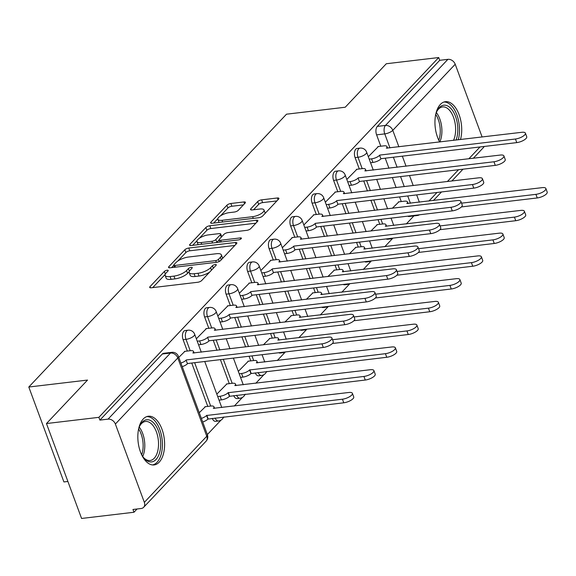 <?xml version="1.0" encoding="UTF-8"?>
<svg xmlns="http://www.w3.org/2000/svg" width="576" height="576" viewBox="0 0 576 576"><rect width="100%" height="100%" fill="white"/><g stroke="black" fill="none" stroke-linecap="round" stroke-linejoin="round"><path stroke-width="0.86" d="M167.134 270.216A2.16 0.749 -20.3 0 0 164.376 271.433L150.005 286.646A3.089 1.066 -20.3 0 0 149.695 287.41A3.089 1.066 -20.3 0 0 151.236 287.777L197.77 282.262A3.089 1.066 -20.3 0 0 201.701 280.519L216.079 265.306A2.16 0.749 -20.3 0 0 216.295 264.773A2.16 0.749 -20.3 0 0 215.215 264.521A2.16 0.749 -20.3 0 0 212.458 265.738L210.6 267.703A9.871 3.413 -20.3 0 1 197.993 273.269L194.119 273.73A9.871 3.413 -20.3 0 1 189.187 272.57A9.871 3.413 -20.3 0 1 190.174 270.122L192.031 268.157A2.16 0.749 -20.3 0 0 192.247 267.617A2.16 0.749 -20.3 0 0 191.174 267.365A2.16 0.749 -20.3 0 0 188.417 268.582L186.552 270.554A9.871 3.413 -20.3 0 1 173.952 276.113L170.078 276.574A9.871 3.413 -20.3 0 1 165.146 275.414A9.871 3.413 -20.3 0 1 166.133 272.974L167.99 271.001A2.16 0.749 -20.3 0 0 168.206 270.468A2.16 0.749 -20.3 0 0 167.134 270.216M386.222 238.932A6.286 3.377 83.2 0 0 387.562 239.249L390.456 238.91A6.286 3.377 -96.8 0 1 389.124 238.586M364.723 261.691A6.286 3.377 83.2 0 0 366.062 262.015L368.957 261.67A6.286 3.377 -96.8 0 1 367.625 261.346M343.231 284.45A6.286 3.377 83.2 0 0 344.563 284.774L347.465 284.429A6.286 3.377 -96.8 0 1 346.126 284.105M321.732 307.21A6.286 3.377 83.2 0 0 323.064 307.534L325.966 307.188A6.286 3.377 -96.8 0 1 324.626 306.871M300.233 329.969A6.286 3.377 83.2 0 0 301.572 330.293L304.466 329.947A6.286 3.377 -96.8 0 1 303.127 329.63M278.734 352.735A6.286 3.377 83.2 0 0 280.073 353.052L282.967 352.714A6.286 3.377 -96.8 0 1 281.628 352.39M255.218 372.859A6.286 3.377 83.2 0 0 258.574 375.818L261.468 375.473A6.286 3.377 -96.8 0 1 258.12 372.514M233.726 395.618A6.286 3.377 83.2 0 0 237.074 398.578L239.969 398.232A6.286 3.377 -96.8 0 1 236.621 395.273M212.227 418.378A6.286 3.377 83.2 0 0 215.575 421.337L218.477 420.991A6.286 3.377 -96.8 0 1 215.122 418.039M143.237 419.004A24.523 13.169 83.2 0 0 139.039 447.199A24.523 13.169 83.2 0 0 154.102 464.94A24.523 13.169 83.2 0 0 159.206 462.168A24.523 13.169 83.2 0 0 163.404 433.973A24.523 13.169 83.2 0 0 148.334 416.232A24.523 13.169 83.2 0 0 143.237 419.004M460.476 139.565A24.523 13.169 83.2 0 0 458.77 113.832A24.523 13.169 83.2 0 0 445.45 101.671A24.523 13.169 83.2 0 0 440.352 104.436A24.523 13.169 83.2 0 0 439.69 142.027M245.124 203.076A3.089 1.066 -20.3 0 0 245.434 202.306A3.089 1.066 -20.3 0 0 243.893 201.946L230.839 203.494A3.089 1.066 -20.3 0 0 226.901 205.229L210.938 222.134A3.089 1.066 -20.3 0 0 210.629 222.898A3.089 1.066 -20.3 0 0 212.17 223.258L258.703 217.742A3.089 1.066 -20.3 0 0 262.642 216.007L278.604 199.109A3.089 1.066 -20.3 0 0 278.914 198.346A3.089 1.066 -20.3 0 0 277.373 197.978L261.605 199.85A3.089 1.066 -20.3 0 0 257.666 201.586L250.834 208.822A3.089 1.066 -20.3 0 0 250.524 209.585A3.089 1.066 -20.3 0 0 252.065 209.945L259.884 209.016A8.251 2.851 -20.3 0 1 264.01 209.988A8.251 2.851 -20.3 0 1 260.726 213.898A8.251 2.851 -20.3 0 1 252.648 216.684L222.012 220.313A8.251 2.851 -20.3 0 1 217.894 219.341A8.251 2.851 -20.3 0 1 221.177 215.431A8.251 2.851 -20.3 0 1 229.255 212.645L234.36 212.04A3.089 1.066 -20.3 0 0 238.298 210.305L245.124 203.076M115.373 424.044L144.346 502.358A6.286 4.838 -136.6 0 1 143.647 507.298A6.286 4.838 -136.6 0 1 141.12 508.514L132.962 509.479L133.985 512.251L81.576 518.458L46.462 423.547L87.53 380.066L28.8 387.022L286.502 114.192L345.233 107.23L386.294 63.749L438.71 57.542L98.87 417.334L99.9 420.106L108.065 419.134L170.489 353.045A6.286 3.377 -96.8 0 1 171.799 352.332L163.634 353.297A6.286 3.377 -96.8 0 0 162.324 354.01L170.489 353.045A6.286 4.838 -136.6 0 1 177.804 357.955L115.373 424.044A6.286 4.838 -136.6 0 0 108.065 419.134M46.462 423.547L98.87 417.334M188.77 248.033A3.089 1.066 -20.3 0 0 184.831 249.768L168.869 266.666A3.089 1.066 -20.3 0 0 168.559 267.437A3.089 1.066 -20.3 0 0 170.107 267.797L216.634 262.282A3.089 1.066 -20.3 0 0 220.572 260.546L236.534 243.648A3.089 1.066 -20.3 0 0 236.844 242.885A3.089 1.066 -20.3 0 0 235.303 242.518L188.77 248.033L189.792 250.798A3.089 1.066 -20.3 0 0 185.854 252.54L177.862 261M189.907 244.404L205.87 227.498A3.089 1.066 -20.3 0 1 209.808 225.763L256.334 220.248A3.089 1.066 -20.3 0 1 257.875 220.615A3.089 1.066 -20.3 0 1 257.573 221.378L250.74 228.607A3.089 1.066 -20.3 0 1 246.802 230.35L227.93 232.582A3.089 1.066 -20.3 0 0 223.992 234.324L219.463 239.119A3.089 1.066 -20.3 0 0 219.154 239.882A3.089 1.066 -20.3 0 0 220.694 240.242L240.336 237.917A2.16 0.749 -20.3 0 1 241.416 238.169A2.16 0.749 -20.3 0 1 240.559 239.191A2.16 0.749 -20.3 0 1 238.442 239.918L191.138 245.527A3.089 1.066 -20.3 0 1 189.598 245.167A3.089 1.066 -20.3 0 1 189.907 244.404L190.332 245.542M401.27 201.557L399.557 196.92M396.108 187.618L392.393 177.559M388.951 168.25L385.229 158.191M380.801 146.218L376.596 134.856L384.761 133.891A6.286 3.377 -96.8 0 1 385.466 125.438L447.898 59.342A6.286 4.838 43.4 0 1 455.213 64.253L482.119 137.002M133.985 512.251L137.052 508.997M207.353 434.57L220.997 420.127M223.286 417.701L223.956 416.988M234.288 406.051L242.496 397.361M244.786 394.942L245.455 394.229M255.787 383.292L263.988 374.602M266.285 372.175L266.954 371.47M277.286 360.533L285.394 351.943M298.786 337.766L306.893 329.184M320.278 315.007L328.392 306.425M341.777 292.248L349.891 283.666M363.276 269.489L371.383 260.899M384.775 246.73L392.882 238.14M406.274 223.963L413.87 215.921M67.889 481.464L63.907 481.939L28.8 387.022M484.171 146.47A6.286 4.838 43.4 0 1 483.48 147.506L473.328 158.256M438.71 57.542L439.733 60.307L447.898 59.342M205.402 406.685L199.267 412.711M184.925 351.346L178.79 357.372M226.894 383.926L216.814 394.135M206.424 328.586L196.337 338.789M248.393 361.166L238.313 371.376M227.923 305.827L217.836 316.03M269.892 338.407L263.369 344.837M249.422 283.061L239.335 293.27M291.391 315.648L284.868 322.078M270.922 260.302L260.834 270.511M312.89 292.882L306.367 299.318M292.414 237.542L282.334 247.745M334.39 270.122L327.866 276.559M313.913 214.783L303.833 224.986M355.882 247.363L349.366 253.793M335.412 192.024L325.325 202.226M377.381 224.604L370.865 231.034M356.911 169.258L346.824 179.467M379.771 224.316L378.058 219.686M374.616 210.377L370.894 200.318M367.452 191.009L363.73 180.95M359.302 168.977L355.097 157.615L357.991 157.27A6.286 3.377 -96.8 0 1 360.007 148.111L357.113 148.457A6.286 3.377 83.2 0 0 355.097 157.615M358.272 247.082L356.558 242.446M353.117 233.136L349.394 223.078M345.953 213.775L342.23 203.717M337.802 191.736L333.598 180.374L336.499 180.036A6.286 3.377 -96.8 0 1 338.515 170.87L335.614 171.216A6.286 3.377 83.2 0 0 333.598 180.374M336.773 269.842L335.059 265.205M331.618 255.895L327.895 245.837M324.454 236.534L320.731 226.476M316.303 214.495L312.098 203.141L315 202.795A6.286 3.377 -96.8 0 1 317.016 193.63L314.114 193.975A6.286 3.377 83.2 0 0 312.098 203.141M315.281 292.601L313.56 287.964M310.118 278.662L306.396 268.603M302.954 259.294L299.239 249.235M294.804 237.262L290.606 225.9L293.501 225.554A6.286 3.377 -96.8 0 1 295.517 216.396L292.622 216.734A6.286 3.377 83.2 0 0 290.606 225.9M293.782 315.36L292.068 310.723M288.619 301.421L284.904 291.362M281.455 282.053L277.74 271.994M273.305 260.021L269.107 248.659L272.002 248.314A6.286 3.377 -96.8 0 1 274.018 239.155L271.123 239.494A6.286 3.377 83.2 0 0 269.107 248.659M272.282 338.119L270.569 333.49M267.12 324.18L263.405 314.122M259.963 304.812L256.241 294.754M251.813 282.78L247.608 271.418L250.502 271.073A6.286 3.377 -96.8 0 1 252.518 261.914L249.624 262.26A6.286 3.377 83.2 0 0 247.608 271.418M250.783 360.886L249.07 356.249M245.628 346.939L241.906 336.881M238.464 327.578L234.742 317.52M230.314 305.539L226.109 294.178L229.003 293.839A6.286 3.377 -96.8 0 1 231.019 284.674L228.125 285.019A6.286 3.377 83.2 0 0 226.109 294.178M229.284 383.645L220.406 359.64M216.965 350.338L213.242 340.279M208.814 328.298L204.61 316.944L207.511 316.598A6.286 3.377 -96.8 0 1 209.527 307.433L206.626 307.778A6.286 3.377 83.2 0 0 204.61 316.944M207.785 406.404L191.743 363.038M187.315 351.065L183.11 339.703L186.012 339.358A6.286 3.377 -96.8 0 1 188.028 330.199L185.126 330.538A6.286 3.377 83.2 0 0 183.11 339.703M378.41 146.498L368.323 156.708M398.88 201.845L392.357 208.274M415.886 215.201A6.286 3.377 -96.8 0 0 417.226 215.525L409.061 216.49A6.286 3.377 -96.8 0 1 407.722 216.166M439.733 60.307L377.302 126.403A6.286 3.377 83.2 0 0 376.596 134.856M99.9 420.106L162.324 354.01M165.146 275.414L166.169 278.186A9.871 3.413 -20.3 0 0 171.101 279.338L170.078 276.574M189.202 271.598L187.582 273.319A9.871 3.413 -20.3 0 1 174.974 278.885L171.101 279.338M189.187 272.57L190.21 275.335A9.871 3.413 -20.3 0 0 195.142 276.494L194.119 273.73M209.7 272.059A9.871 3.413 -20.3 0 1 199.022 276.034L195.142 276.494M165.161 274.45L152.741 287.597M234.814 245.462L189.792 250.798M173.801 265.306L171.612 267.617M173.981 264.665A2.16 0.749 -20.3 0 0 173.765 265.198A2.16 0.749 -20.3 0 0 174.838 265.457L215.683 260.618A2.16 0.749 -20.3 0 0 218.441 259.402L220.406 257.321A9.871 3.413 -20.3 0 0 221.393 254.873A9.871 3.413 -20.3 0 0 216.461 253.721L188.539 257.026A9.871 3.413 -20.3 0 0 175.939 262.591L173.981 264.665M222.401 258.61A9.871 3.413 -20.3 0 0 222.415 257.645L221.393 254.873M192.65 245.347L197.028 240.71M199.289 238.313L206.892 230.27L205.87 227.498M255.852 223.193L210.83 228.528A3.089 1.066 -20.3 0 0 206.892 230.27M208.346 234.9A8.251 2.851 -20.3 0 0 200.268 237.686A8.251 2.851 -20.3 0 0 196.985 241.596A8.251 2.851 -20.3 0 0 201.11 242.561L211.903 241.286A3.089 1.066 -20.3 0 0 215.842 239.544L220.37 234.749A3.089 1.066 -20.3 0 0 220.68 233.986A3.089 1.066 -20.3 0 0 219.139 233.626L208.346 234.9M196.985 241.596L198.007 244.361A8.251 2.851 -20.3 0 0 198.209 244.692M216.67 242.503A3.089 1.066 -20.3 0 0 216.864 242.316L215.842 239.544M219.154 239.89L216.864 242.316M217.894 219.341L218.916 222.113A8.251 2.851 -20.3 0 0 219.11 222.437M261.058 217.051A8.251 2.851 -20.3 0 0 262.224 216.367M265.046 213.458A8.251 2.851 -20.3 0 0 265.032 212.753L264.01 209.988M276.883 200.923L262.627 202.615A3.089 1.066 -20.3 0 0 258.689 204.358L253.577 209.765M243.41 204.89L231.862 206.258A3.089 1.066 -20.3 0 0 227.923 208.001L220.514 215.842M217.872 218.642L213.682 223.078M201.37 418.392A6.286 2.174 -20.3 0 0 206.597 415.483L342.439 399.197A7.229 2.498 -20.3 0 0 349.51 396.756A7.229 2.498 -20.3 0 0 352.39 393.336A7.229 2.498 -20.3 0 0 348.775 392.486L213.35 408.334A6.286 2.174 -20.3 0 0 213.977 406.778A6.286 2.174 -20.3 0 0 210.838 406.044L204.898 406.75M352.39 393.336L353.722 396.929A7.229 2.498 159.7 0 1 350.842 400.356A7.229 2.498 159.7 0 1 343.764 402.797L207.929 419.083A6.286 2.174 159.7 0 1 202.694 421.992M208.13 418.867L206.806 415.267M180.893 363.053A6.286 2.174 -20.3 0 0 186.127 360.144L187.452 363.744A6.286 2.174 159.7 0 1 182.225 366.653M186.329 359.928L321.962 343.858A7.229 2.498 -20.3 0 0 329.04 341.417A7.229 2.498 -20.3 0 0 331.913 337.99L333.245 341.59A7.229 2.498 159.7 0 1 330.372 345.017A7.229 2.498 159.7 0 1 323.294 347.45L187.661 363.521M331.913 337.99A7.229 2.498 -20.3 0 0 328.306 337.147L192.874 352.994A6.286 2.174 -20.3 0 0 193.507 351.439A6.286 2.174 -20.3 0 0 190.368 350.698L184.428 351.403M217.706 396.547L220.068 396.266A6.286 2.174 -20.3 0 0 228.096 392.724L363.931 376.438A7.229 2.498 -20.3 0 0 371.009 373.997A7.229 2.498 -20.3 0 0 373.889 370.577A7.229 2.498 -20.3 0 0 370.274 369.727L234.85 385.574A6.286 2.174 -20.3 0 0 235.476 384.019A6.286 2.174 -20.3 0 0 232.337 383.285L226.397 383.983M373.889 370.577L375.214 374.17A7.229 2.498 159.7 0 1 372.341 377.597A7.229 2.498 159.7 0 1 365.263 380.038L229.428 396.324A6.286 2.174 159.7 0 1 221.4 399.866L220.068 396.266M219.038 400.147L221.4 399.866M229.63 396.101L228.298 392.508M239.206 373.788L241.567 373.507A6.286 2.174 -20.3 0 0 249.595 369.965L385.43 353.678A7.229 2.498 -20.3 0 0 392.508 351.238A7.229 2.498 -20.3 0 0 395.381 347.81A7.229 2.498 -20.3 0 0 391.774 346.968L256.342 362.815A6.286 2.174 -20.3 0 0 256.975 361.26A6.286 2.174 -20.3 0 0 253.836 360.518L247.896 361.224M395.381 347.81L396.713 351.41A7.229 2.498 159.7 0 1 393.84 354.838A7.229 2.498 159.7 0 1 386.762 357.271L250.92 373.565A6.286 2.174 159.7 0 1 242.899 377.107L241.567 373.507M240.53 377.388L242.899 377.107M251.129 373.342L249.797 369.749M138.506 429.48A21.218 11.398 -96.8 0 1 139.982 425.434A21.218 11.398 -96.8 0 1 152.251 421.625A21.218 11.398 -96.8 0 1 160.625 441.648A21.218 11.398 -96.8 0 1 155.722 459.821A21.218 11.398 -96.8 0 1 143.834 457.942A21.218 11.398 -96.8 0 1 141.451 454.356M143.374 457.358A19.649 10.548 83.2 0 0 150.106 460.505A19.649 10.548 83.2 0 0 158.458 441.742A19.649 10.548 83.2 0 0 145.483 421.481A19.649 10.548 83.2 0 0 139.666 426.11M152.51 464.947A24.365 13.082 83.2 0 0 162.331 441.763A24.365 13.082 83.2 0 0 146.786 416.599M435.622 114.919A21.218 11.398 -96.8 0 1 437.098 110.873A21.218 11.398 -96.8 0 1 449.366 107.057A21.218 11.398 -96.8 0 1 457.74 127.08A21.218 11.398 -96.8 0 1 456.048 140.09M453.506 140.386A19.649 10.548 83.2 0 0 455.566 127.181A19.649 10.548 83.2 0 0 442.598 106.913A19.649 10.548 83.2 0 0 436.781 111.55M458.266 139.824A24.365 13.082 83.2 0 0 459.439 127.202A24.365 13.082 83.2 0 0 443.894 102.031M439.906 141.998A21.218 11.398 -96.8 0 1 438.566 139.788M197.23 341.208L199.598 340.927A6.286 2.174 -20.3 0 0 207.619 337.385L208.951 340.978A6.286 2.174 159.7 0 1 200.93 344.52L198.562 344.801M207.828 337.162L343.462 321.098A7.229 2.498 -20.3 0 0 350.539 318.658A7.229 2.498 -20.3 0 0 353.412 315.23L354.744 318.83A7.229 2.498 159.7 0 1 351.864 322.25A7.229 2.498 159.7 0 1 344.794 324.691L209.16 340.762M353.412 315.23A7.229 2.498 -20.3 0 0 349.805 314.381L214.373 330.235A6.286 2.174 -20.3 0 0 215.006 328.68A6.286 2.174 -20.3 0 0 211.867 327.938L205.927 328.644M218.729 318.442L221.098 318.168A6.286 2.174 -20.3 0 0 229.118 314.626L230.45 318.218A6.286 2.174 159.7 0 1 222.43 321.761L220.061 322.042M229.327 314.402L364.961 298.332A7.229 2.498 -20.3 0 0 372.038 295.898A7.229 2.498 -20.3 0 0 374.911 292.471L376.243 296.071A7.229 2.498 159.7 0 1 373.363 299.491A7.229 2.498 159.7 0 1 366.293 301.932L230.659 318.002M374.911 292.471A7.229 2.498 -20.3 0 0 371.297 291.622L235.872 307.476A6.286 2.174 -20.3 0 0 236.506 305.914A6.286 2.174 -20.3 0 0 233.359 305.179L227.419 305.885M332.561 339.725L406.93 330.919A7.229 2.498 -20.3 0 0 414.007 328.478A7.229 2.498 -20.3 0 0 416.88 325.051A7.229 2.498 -20.3 0 0 413.273 324.209L277.841 340.056A6.286 2.174 -20.3 0 0 278.474 338.501A6.286 2.174 -20.3 0 0 275.335 337.759L269.388 338.465M416.88 325.051L418.212 328.651A7.229 2.498 159.7 0 1 415.332 332.071A7.229 2.498 159.7 0 1 408.262 334.512L332.402 343.498M354.053 316.966L428.429 308.153A7.229 2.498 -20.3 0 0 435.499 305.719A7.229 2.498 -20.3 0 0 438.379 302.292A7.229 2.498 -20.3 0 0 434.765 301.442L299.34 317.297A6.286 2.174 -20.3 0 0 299.974 315.734A6.286 2.174 -20.3 0 0 296.827 315L290.887 315.706M438.379 302.292L439.711 305.892A7.229 2.498 159.7 0 1 436.831 309.312A7.229 2.498 159.7 0 1 429.761 311.753L353.902 320.738M375.552 294.206L449.928 285.394A7.229 2.498 -20.3 0 0 456.998 282.953A7.229 2.498 -20.3 0 0 459.878 279.533A7.229 2.498 -20.3 0 0 456.264 278.683L320.839 294.53A6.286 2.174 -20.3 0 0 321.466 292.975A6.286 2.174 -20.3 0 0 318.326 292.241L312.386 292.946M459.878 279.533L461.21 283.126A7.229 2.498 159.7 0 1 458.33 286.553A7.229 2.498 159.7 0 1 451.26 288.994L375.401 297.979M240.228 295.682L242.597 295.402A6.286 2.174 -20.3 0 0 250.618 291.859L251.95 295.459A6.286 2.174 159.7 0 1 243.929 299.002L241.56 299.282M250.826 291.643L386.46 275.573A7.229 2.498 -20.3 0 0 393.53 273.132A7.229 2.498 -20.3 0 0 396.41 269.712L397.742 273.305A7.229 2.498 159.7 0 1 394.862 276.732A7.229 2.498 159.7 0 1 387.792 279.173L252.158 295.243M396.41 269.712A7.229 2.498 -20.3 0 0 392.796 268.862L257.371 284.71A6.286 2.174 -20.3 0 0 257.998 283.154A6.286 2.174 -20.3 0 0 254.858 282.42L248.918 283.126M261.727 272.923L264.096 272.642A6.286 2.174 -20.3 0 0 272.117 269.1L273.449 272.7A6.286 2.174 159.7 0 1 265.421 276.242L263.059 276.523M272.326 268.884L407.959 252.814A7.229 2.498 -20.3 0 0 415.03 250.373A7.229 2.498 -20.3 0 0 417.91 246.953L419.242 250.546A7.229 2.498 159.7 0 1 416.362 253.973A7.229 2.498 159.7 0 1 409.284 256.414L273.65 272.477M417.91 246.953A7.229 2.498 -20.3 0 0 414.295 246.103L278.87 261.95A6.286 2.174 -20.3 0 0 279.497 260.395A6.286 2.174 -20.3 0 0 276.358 259.661L270.418 260.359M283.226 250.164L285.588 249.883A6.286 2.174 -20.3 0 0 293.616 246.341L294.948 249.941A6.286 2.174 159.7 0 1 286.92 253.483L284.558 253.757M293.825 246.125L429.451 230.054A7.229 2.498 -20.3 0 0 436.529 227.614A7.229 2.498 -20.3 0 0 439.409 224.186L440.734 227.786A7.229 2.498 159.7 0 1 437.861 231.214A7.229 2.498 159.7 0 1 430.783 233.647L295.15 249.718M439.409 224.186A7.229 2.498 -20.3 0 0 435.794 223.344L300.37 239.191A6.286 2.174 -20.3 0 0 300.996 237.636A6.286 2.174 -20.3 0 0 297.857 236.894L291.917 237.6M397.051 271.447L471.427 262.634A7.229 2.498 -20.3 0 0 478.498 260.194A7.229 2.498 -20.3 0 0 481.378 256.774A7.229 2.498 -20.3 0 0 477.763 255.924L342.338 271.771A6.286 2.174 -20.3 0 0 342.965 270.216A6.286 2.174 -20.3 0 0 339.826 269.482L333.886 270.18M481.378 256.774L482.71 260.366A7.229 2.498 159.7 0 1 479.83 263.794A7.229 2.498 159.7 0 1 472.752 266.234L396.9 275.22M304.726 227.405L307.087 227.124A6.286 2.174 -20.3 0 0 315.115 223.582L316.44 227.174A6.286 2.174 159.7 0 1 308.419 230.717L306.05 230.998M315.317 223.358L450.95 207.295A7.229 2.498 -20.3 0 0 458.028 204.854A7.229 2.498 -20.3 0 0 460.901 201.427L462.233 205.027A7.229 2.498 159.7 0 1 459.36 208.447A7.229 2.498 159.7 0 1 452.282 210.888L316.649 226.958M460.901 201.427A7.229 2.498 -20.3 0 0 457.294 200.578L321.862 216.432A6.286 2.174 -20.3 0 0 322.495 214.877A6.286 2.174 -20.3 0 0 319.356 214.135L313.416 214.841M418.55 248.688L492.919 239.875A7.229 2.498 -20.3 0 0 499.997 237.434A7.229 2.498 -20.3 0 0 502.877 234.007A7.229 2.498 -20.3 0 0 499.262 233.165L363.838 249.012A6.286 2.174 -20.3 0 0 364.464 247.457A6.286 2.174 -20.3 0 0 361.325 246.715L355.385 247.421M502.877 234.007L504.202 237.607A7.229 2.498 159.7 0 1 501.329 241.034A7.229 2.498 159.7 0 1 494.251 243.468L418.399 252.461M326.218 204.638L328.586 204.365A6.286 2.174 -20.3 0 0 336.607 200.822L337.939 204.415A6.286 2.174 159.7 0 1 329.918 207.958L327.55 208.238M336.816 200.599L472.45 184.529A7.229 2.498 -20.3 0 0 479.527 182.095A7.229 2.498 -20.3 0 0 482.4 178.668L483.732 182.268A7.229 2.498 159.7 0 1 480.852 185.688A7.229 2.498 159.7 0 1 473.782 188.129L338.148 204.199M482.4 178.668A7.229 2.498 -20.3 0 0 478.793 177.818L343.361 193.673A6.286 2.174 -20.3 0 0 343.994 192.11A6.286 2.174 -20.3 0 0 340.855 191.376L334.915 192.082M440.05 225.922L514.418 217.116A7.229 2.498 -20.3 0 0 521.496 214.675A7.229 2.498 -20.3 0 0 524.369 211.248A7.229 2.498 -20.3 0 0 520.762 210.398L385.33 226.253A6.286 2.174 -20.3 0 0 385.963 224.698A6.286 2.174 -20.3 0 0 382.824 223.956L376.884 224.662M524.369 211.248L525.701 214.848A7.229 2.498 159.7 0 1 522.828 218.268A7.229 2.498 159.7 0 1 515.75 220.709L439.898 229.694M347.717 181.879L350.086 181.598A6.286 2.174 -20.3 0 0 358.106 178.056L359.438 181.656A6.286 2.174 159.7 0 1 351.418 185.198L349.049 185.479M358.315 177.84L493.949 161.77A7.229 2.498 -20.3 0 0 501.019 159.329A7.229 2.498 -20.3 0 0 503.899 155.909L505.231 159.502A7.229 2.498 159.7 0 1 502.351 162.929A7.229 2.498 159.7 0 1 495.281 165.37L359.647 181.44M503.899 155.909A7.229 2.498 -20.3 0 0 500.285 155.059L364.86 170.906A6.286 2.174 -20.3 0 0 365.494 169.351A6.286 2.174 -20.3 0 0 362.347 168.617L356.407 169.322M461.549 203.162L535.918 194.35A7.229 2.498 -20.3 0 0 542.995 191.916A7.229 2.498 -20.3 0 0 545.868 188.489A7.229 2.498 -20.3 0 0 542.261 187.639L406.829 203.494A6.286 2.174 -20.3 0 0 407.462 201.931A6.286 2.174 -20.3 0 0 404.316 201.197L398.376 201.902M545.868 188.489L547.2 192.089A7.229 2.498 159.7 0 1 544.32 195.509A7.229 2.498 159.7 0 1 537.25 197.95L461.39 206.935M369.216 159.12L371.585 158.839A6.286 2.174 -20.3 0 0 379.606 155.297L380.938 158.897A6.286 2.174 159.7 0 1 372.917 162.439L370.548 162.72M379.814 155.081L515.448 139.01A7.229 2.498 -20.3 0 0 522.518 136.57A7.229 2.498 -20.3 0 0 525.398 133.15L526.73 136.742A7.229 2.498 159.7 0 1 523.85 140.17A7.229 2.498 159.7 0 1 516.78 142.61L381.146 158.674M525.398 133.15A7.229 2.498 -20.3 0 0 521.784 132.3L386.359 148.147A6.286 2.174 -20.3 0 0 386.986 146.592A6.286 2.174 -20.3 0 0 383.846 145.858L377.906 146.556M165.341 274.039L164.376 271.433M213.365 268.178L212.458 265.738M189.382 271.188L188.417 268.582M410.422 203.263L407.722 195.955M404.273 186.646L400.558 176.587M397.116 167.285L393.394 157.226M389.952 147.917L384.761 133.891A6.286 2.174 159.7 0 0 392.782 130.349L398.894 146.858M402.336 156.168L406.051 166.226M409.5 175.529L413.215 185.587M416.664 194.897L419.364 202.198M428.918 201.067L437.026 192.485M447.358 181.541L458.525 169.726M468.857 158.782L480.024 146.959M455.213 64.253L392.782 130.349A6.286 4.838 -136.6 0 0 385.466 125.438L377.302 126.403M144.346 502.358L206.77 436.262L177.804 357.955A6.286 2.174 -20.3 0 0 178.43 356.393A6.286 6.286 0 0 0 171.799 352.332M382.666 223.978L380.952 219.341M377.51 210.031L373.788 199.973M370.346 190.67L366.624 180.612M362.196 168.631L357.991 157.27A6.286 2.174 159.7 0 0 366.019 153.734A6.286 2.174 159.7 0 0 366.646 152.172A6.286 6.286 0 0 0 360.007 148.111M361.174 246.737L359.453 242.1M356.011 232.79L352.289 222.739M348.847 213.43L345.132 203.371M340.697 191.398L336.499 180.036A6.286 2.174 159.7 0 0 344.52 176.494A6.286 2.174 159.7 0 0 345.146 174.931A6.286 6.286 0 0 0 338.515 170.87M339.674 269.496L337.961 264.859M334.512 255.557L330.797 245.498M327.348 236.189L323.633 226.13M319.198 214.157L315 202.795A6.286 2.174 159.7 0 0 323.021 199.253A6.286 2.174 159.7 0 0 323.654 197.698A6.286 6.286 0 0 0 317.016 193.63M318.175 292.255L316.462 287.626M313.02 278.316L309.298 268.258M305.856 258.948L302.134 248.89M297.706 236.916L293.501 225.554A6.286 2.174 159.7 0 0 301.522 222.012A6.286 2.174 159.7 0 0 302.155 220.457A6.286 6.286 0 0 0 295.517 216.396M296.676 315.022L294.962 310.385M291.521 301.075L287.798 291.017M284.357 281.707L280.634 271.656M276.206 259.675L272.002 248.314A6.286 2.174 159.7 0 0 280.022 244.771A6.286 2.174 159.7 0 0 280.656 243.216A6.286 6.286 0 0 0 274.018 239.155M275.177 337.781L273.463 333.144M270.022 323.834L266.299 313.776M262.858 304.474L259.135 294.415M254.707 282.434L250.502 271.073A6.286 2.174 159.7 0 0 258.53 267.538A6.286 2.174 159.7 0 0 259.157 265.975A6.286 6.286 0 0 0 252.518 261.914M253.678 360.54L251.964 355.903M248.522 346.594L244.8 336.542M241.358 327.233L237.636 317.174M233.208 305.201L229.003 293.839A6.286 2.174 159.7 0 0 237.031 290.297A6.286 2.174 159.7 0 0 237.658 288.734A6.286 6.286 0 0 0 231.019 284.674M232.186 383.299L223.301 359.302M219.859 349.992L216.144 339.934M211.709 327.96L207.511 316.598A6.286 2.174 159.7 0 0 215.532 313.056A6.286 2.174 159.7 0 0 216.158 311.501A6.286 6.286 0 0 0 209.527 307.433M210.686 406.058L194.645 362.693M190.21 350.719L186.012 339.358A6.286 2.174 159.7 0 0 194.033 335.815A6.286 2.174 159.7 0 0 194.666 334.26A6.286 6.286 0 0 0 188.028 330.199M207.403 434.707A6.286 2.174 -20.3 0 1 206.77 436.262A6.286 4.838 43.4 0 1 206.071 441.202A6.286 6.286 0 0 0 207.403 434.707L178.43 356.393M174.974 278.885L173.952 276.113M187.582 273.319L186.552 270.554M199.022 276.034L197.993 273.269M211.5 270.151L210.6 267.703M150.422 287.791L150.005 286.646M235.951 244.267L235.303 242.518M169.294 267.811L168.869 266.666M185.854 252.54L184.831 249.768M175.471 267.163L174.838 265.457M216.317 262.318L215.683 260.618M219.211 261.482L218.441 259.402M221.306 259.769L220.406 257.321M210.83 228.528L209.808 225.763M256.982 221.998L256.334 220.248M221.321 241.949L220.694 240.242M240.761 239.062L240.336 237.917M201.744 244.267L201.11 242.561M212.537 242.993L211.903 241.286M221.278 237.197L220.37 234.749M222.646 222.019L222.012 220.313M253.282 218.383L252.648 216.684M251.258 209.966L250.834 208.822M258.689 204.358L257.666 201.586M262.627 202.615L261.605 199.85M278.014 199.728L277.373 197.978M211.363 223.272L210.938 222.134M227.923 208.001L226.901 205.229M231.862 206.258L230.839 203.494M244.541 203.695L243.893 201.946M207.929 419.083L206.597 415.483M343.764 402.797L342.439 399.197M186.127 360.144L187.452 363.744M321.962 343.858L323.294 347.45M229.428 396.324L228.096 392.724M365.263 380.038L363.931 376.438M250.92 373.565L249.595 369.965M386.762 357.271L385.43 353.678M139.248 427.133A19.649 10.548 -96.8 0 1 144.734 443.369A19.649 10.548 -96.8 0 1 142.726 456.458M141.696 454.795A19.001 10.202 83.2 0 0 143.078 443.498A19.001 10.202 83.2 0 0 138.636 428.998M436.363 112.572A19.649 10.548 -96.8 0 1 441.842 128.801A19.649 10.548 -96.8 0 1 439.834 141.898M438.811 140.234A19.001 10.202 83.2 0 0 440.194 128.93A19.001 10.202 83.2 0 0 435.751 114.43M207.619 337.385L208.951 340.978M199.598 340.927L200.93 344.52M343.462 321.098L344.794 324.691M229.118 314.626L230.45 318.218M221.098 318.168L222.43 321.761M364.961 298.332L366.293 301.932M408.262 334.512L406.93 330.919M429.761 311.753L428.429 308.153M451.26 288.994L449.928 285.394M250.618 291.859L251.95 295.459M242.597 295.402L243.929 299.002M386.46 275.573L387.792 279.173M272.117 269.1L273.449 272.7M264.096 272.642L265.421 276.242M407.959 252.814L409.284 256.414M293.616 246.341L294.948 249.941M285.588 249.883L286.92 253.483M429.451 230.054L430.783 233.647M472.752 266.234L471.427 262.634M315.115 223.582L316.44 227.174M307.087 227.124L308.419 230.717M450.95 207.295L452.282 210.888M494.251 243.468L492.919 239.875M336.607 200.822L337.939 204.415M328.586 204.365L329.918 207.958M472.45 184.529L473.782 188.129M515.75 220.709L514.418 217.116M358.106 178.056L359.438 181.656M350.086 181.598L351.418 185.198M493.949 161.77L495.281 165.37M537.25 197.95L535.918 194.35M379.606 155.297L380.938 158.897M371.585 158.839L372.917 162.439M515.448 139.01L516.78 142.61M194.666 334.26L201.298 352.195M204.739 361.498L221.767 407.534M218.477 420.991A6.286 6.286 0 0 0 223.589 417.031M216.158 311.501L222.797 329.429M226.238 338.738L229.961 348.797M233.402 358.106L243.266 384.775M239.969 398.232A6.286 6.286 0 0 0 245.088 394.272M237.658 288.734L244.296 306.67M247.738 315.979L251.453 326.038M254.902 335.34L258.617 345.398M262.066 354.708L264.766 362.016M261.468 375.473A6.286 6.286 0 0 0 266.587 371.513M259.157 265.975L265.788 283.91M269.237 293.22L272.952 303.278M276.394 312.581L280.116 322.639M283.558 331.949L286.265 339.25M282.967 352.714A6.286 6.286 0 0 0 285.293 351.958M280.656 243.216L287.287 261.151M290.729 270.454L294.451 280.512M297.893 289.822L301.615 299.88M305.057 309.19L307.764 316.49M304.466 329.947A6.286 6.286 0 0 0 306.792 329.198M302.155 220.457L308.786 238.392M312.228 247.694L315.95 257.753M319.392 267.062L323.114 277.121M326.556 286.423L329.256 293.731M325.966 307.188A6.286 6.286 0 0 0 328.291 306.432M323.654 197.698L330.286 215.626M333.727 224.935L337.45 234.994M340.891 244.303L344.614 254.362M348.055 263.664L350.755 270.972M347.465 284.429A6.286 6.286 0 0 0 349.79 283.673M345.146 174.931L351.785 192.866M355.226 202.176L358.949 212.234M362.39 221.537L366.113 231.595M369.554 240.905L372.254 248.213M368.957 261.67A6.286 6.286 0 0 0 371.29 260.914M366.646 152.172L373.284 170.107M376.726 179.417L380.441 189.468M383.89 198.778L387.605 208.836M391.054 218.146L393.754 225.446M390.456 238.91A6.286 6.286 0 0 0 392.789 238.154M417.226 215.525A6.286 6.286 0 0 0 419.551 214.769M433.39 200.542L441.497 191.952M451.829 181.015L462.996 169.193M143.647 507.298L206.071 441.202M174.528 267.271L173.765 265.198M219.974 242.107L219.154 239.882M221.702 236.743L220.68 233.986M214.574 408.384L213.977 406.778M193.507 351.439L194.098 353.045M236.074 385.625L235.476 384.019M257.566 362.866L256.975 361.26M215.006 328.68L215.597 330.286M236.506 305.914L237.096 307.526M279.065 340.106L278.474 338.501M300.564 317.347L299.974 315.734M322.063 294.581L321.466 292.975M257.998 283.154L258.595 284.76M279.497 260.395L280.094 262.001M300.996 237.636L301.594 239.242M343.562 271.822L342.965 270.216M322.495 214.877L323.086 216.482M365.062 249.062L364.464 247.457M343.994 192.11L344.585 193.723M386.554 226.303L385.963 224.698M365.494 169.351L366.084 170.957M408.053 203.544L407.462 201.931M386.986 146.592L387.583 148.198"/></g></svg>
